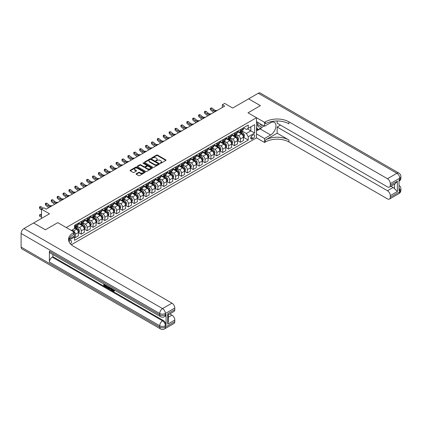 <?xml version="1.0" encoding="UTF-8"?>
<svg xmlns="http://www.w3.org/2000/svg" width="422" height="422" viewBox="0 0 422 422"><rect width="100%" height="100%" fill="white"/><g stroke="black" fill="none" stroke-linecap="round" stroke-linejoin="round"><path stroke-width="0.63" d="M160.265 163.267A0.459 0.264 0 0 0 160.914 163.267L165.83 160.429A0.654 0.38 0 0 0 166.02 160.16A0.654 0.38 0 0 0 165.83 159.891L157.501 155.085A0.654 0.38 0 0 0 156.573 155.085L151.656 157.923A0.459 0.264 0 0 0 152.305 158.297L152.943 157.928A2.094 1.208 0 0 1 155.903 157.928L156.599 158.329A2.094 1.208 0 0 1 157.211 159.184A2.094 1.208 0 0 1 156.599 160.038L155.961 160.407A0.459 0.264 0 0 0 156.609 160.782L157.242 160.413A2.094 1.208 0 0 1 160.207 160.413L160.898 160.814A2.094 1.208 0 0 1 161.515 161.668A2.094 1.208 0 0 1 160.898 162.523L160.265 162.892A0.459 0.264 0 0 0 160.265 163.267L160.265 162.892M70.405 243.874A2.131 1.234 120 0 0 71.492 242.022A2.131 1.234 120 0 0 71.102 240.551A2.131 1.234 120 0 0 70.036 240.656A2.131 1.234 120 0 0 69.013 241.711M136.259 173.732A0.654 0.38 0 0 0 136.069 174.001A0.654 0.38 0 0 0 136.259 174.265L138.595 175.615A0.654 0.38 0 0 0 139.518 175.615L144.983 172.461A0.654 0.38 0 0 0 145.173 172.197A0.654 0.38 0 0 0 144.983 171.928L136.649 167.117A0.654 0.38 0 0 0 135.726 167.117L130.266 170.272A0.654 0.38 0 0 0 130.076 170.541A0.654 0.38 0 0 0 130.266 170.804L133.088 172.434A0.654 0.38 0 0 0 134.011 172.434L136.348 171.084A0.654 0.38 0 0 0 136.543 170.82A0.654 0.38 0 0 0 136.348 170.551L134.95 169.744A1.751 1.013 0 0 1 134.439 169.027A1.751 1.013 0 0 1 135.52 168.093A1.751 1.013 0 0 1 137.424 168.315L142.91 171.48A1.751 1.013 0 0 1 143.422 172.197A1.751 1.013 0 0 1 142.341 173.131A1.751 1.013 0 0 1 140.436 172.909L139.518 172.382A0.654 0.38 0 0 0 138.595 172.382L136.259 173.732L136.259 174.265M277.148 120.982L277.148 123.177L387.47 186.872A3.998 2.31 -120 0 0 389.469 187.067L395.256 183.728L397.371 181.154L397.371 191.551L390.297 195.634L390.297 197.243L399.729 191.799L399.729 190.438L399.022 190.844L399.022 179.957L399.729 179.55L399.729 178.19L390.297 183.633A3.998 2.31 -120 0 0 387.47 178.733L396.902 173.289L258.29 93.262L248.627 98.843L260.411 105.648L248.6 98.853L232.691 108.043L224.678 103.416L222.32 104.777L224.678 106.138L46.23 209.164L43.872 207.803L41.514 209.164L41.514 218.417M21.1 247.081L159.711 327.103A3.998 2.31 120 0 0 160.539 328.938L21.928 248.911A3.998 2.31 -60 0 1 21.1 247.081L21.1 233.471A3.998 2.31 -60 0 1 23.927 228.571L33.591 222.99L45.381 229.795L57.777 222.637L45.402 229.779L33.618 222.974L49.527 213.79L41.514 209.164M69.018 239.147L74.283 236.109L74.283 232.163L57.777 222.637L66.265 227.537L256.497 117.706L256.497 137.846L264.515 142.478L265.364 141.987A16.669 9.622 180 0 1 288.938 141.987L387.47 198.873A3.998 2.31 -120 0 0 389.469 199.073A3.998 2.31 -120 0 0 390.297 197.243M265.364 121.842A16.669 9.622 180 0 1 288.938 121.842L288.938 123.804A16.669 9.622 180 0 0 265.364 123.804L265.364 121.842L264.515 122.333L248.015 112.806L260.411 105.648L248.015 112.806L256.497 117.706M152.986 167.307A0.654 0.38 0 0 0 153.914 167.307L159.374 164.153A0.654 0.38 0 0 0 159.563 163.884A0.654 0.38 0 0 0 159.374 163.62L151.044 158.809A0.654 0.38 0 0 0 150.116 158.809L144.656 161.964A0.654 0.38 0 0 0 144.466 162.227A0.654 0.38 0 0 0 144.656 162.496L152.986 167.307M143.243 163.361A0.459 0.264 0 0 1 143.707 163.43L143.707 162.887L152.178 167.771A0.654 0.38 0 0 1 152.368 168.04A0.654 0.38 0 0 1 152.178 168.309L146.719 171.459A0.654 0.38 0 0 1 145.79 171.459L137.461 166.653L139.798 165.313L139.798 164.77L137.461 166.115A0.654 0.38 0 0 0 137.271 166.384A0.654 0.38 0 0 0 137.461 166.653L137.461 166.115M139.798 165.313A0.654 0.38 0 0 1 140.726 165.313L140.726 164.77A0.654 0.38 0 0 0 139.798 164.77M140.726 164.77L144.102 166.716A0.654 0.38 0 0 0 145.026 166.716L146.576 165.825A0.654 0.38 0 0 0 146.772 165.556A0.654 0.38 0 0 0 146.576 165.287L143.063 163.256A0.459 0.264 0 0 1 143.707 162.887M253.247 134.934L252.208 135.536A2.068 1.192 120 0 0 250.858 137.356A2.068 1.192 120 0 0 251.174 139.012A2.068 1.192 120 0 0 252.208 138.912L253.247 138.31A2.068 1.192 120 0 0 254.598 136.491A2.068 1.192 120 0 0 254.281 134.834A2.068 1.192 120 0 0 253.247 134.934M71.313 244.765L256.497 137.846M243.51 127.792L246.364 129.438L248.247 128.346L248.247 125.054L74.515 225.359L74.515 228.65L71.355 230.475M248.247 128.346L254.614 124.675L254.614 133.057L248.247 136.733L246.364 133.468L241.674 130.757M243.51 137.292L248.247 140.025L248.247 136.733M248.247 140.025L74.515 240.329L74.515 237.037L68.638 240.429A16.669 9.622 0 0 1 73.433 234.611L73.433 232.654A16.669 9.622 0 0 0 68.549 239.459A16.669 9.622 0 0 0 73.433 246.263L171.965 303.149A3.998 2.31 60 0 1 174.798 308.049L165.366 313.493L165.366 314.854L166.073 314.448A3.998 2.31 60 0 1 165.245 316.278L164.538 316.685A3.998 2.31 -120 0 0 165.366 314.854A3.998 2.31 0 0 1 159.711 314.854L159.711 313.493L21.1 233.471M222.32 104.777L222.32 107.499M247.355 128.863L250.842 130.878L250.842 126.853L254.614 124.675M246.364 133.468L250.842 130.878L254.614 133.057M74.515 237.064L75.364 237.554L75.364 234.257A2.669 1.54 -120 0 0 73.481 230.992L71.972 230.122M75.364 237.554L78.429 235.782L78.429 232.49A2.669 1.54 -120 0 0 76.546 229.225L74.515 228.054M78.503 232.559L81.256 234.152L81.256 230.855A2.669 1.54 -120 0 0 79.373 227.59L76.667 226.028M81.256 234.152L84.321 232.38L84.321 229.088A2.669 1.54 -120 0 0 82.438 225.823L78.429 223.507M84.395 229.157L87.154 230.75L87.154 227.453A2.669 1.54 -120 0 0 85.265 224.188L82.559 222.626M87.154 230.75L90.218 228.977L90.218 225.686A2.669 1.54 -120 0 0 88.33 222.42L84.321 220.105M90.287 225.754L93.046 227.347L93.046 224.05A2.669 1.54 -120 0 0 91.157 220.785L88.451 219.224M93.046 227.347L96.11 225.575L96.11 222.283A2.669 1.54 -120 0 0 94.222 219.018L90.218 216.702M96.179 222.352L98.938 223.945L98.938 220.648A2.669 1.54 -120 0 0 97.049 217.383L94.343 215.821M98.938 223.945L102.003 222.172L102.003 218.881A2.669 1.54 -120 0 0 100.114 215.616L96.11 213.3M102.071 218.949L104.83 220.542L104.83 217.246A2.669 1.54 -120 0 0 102.947 213.98L100.236 212.419M104.83 220.542L107.895 218.77L107.895 215.478A2.669 1.54 -120 0 0 106.012 212.213L102.003 209.898M107.969 215.547L110.722 217.14L110.722 213.843A2.669 1.54 -120 0 0 108.839 210.578L106.133 209.017M110.722 217.14L113.787 215.368L113.787 212.076A2.669 1.54 -120 0 0 111.904 208.811L107.895 206.495M113.861 212.145L116.62 213.738L116.62 210.441A2.669 1.54 -120 0 0 114.731 207.176L112.025 205.614M116.62 213.738L119.684 211.965L119.684 208.674A2.669 1.54 -120 0 0 117.796 205.408L113.787 203.093M119.753 208.742L122.512 210.335L122.512 207.038A2.669 1.54 -120 0 0 120.623 203.773L117.917 202.212M122.512 210.335L125.577 208.563L125.577 205.271A2.669 1.54 -120 0 0 123.688 202.006L119.684 199.69M125.645 205.34L128.404 206.933L128.404 203.636A2.669 1.54 -120 0 0 126.516 200.371L123.81 198.809M128.404 206.933L131.469 205.161L131.469 201.869A2.669 1.54 -120 0 0 129.58 198.604L125.577 196.288M131.537 201.938L134.296 203.531L134.296 200.234A2.669 1.54 -120 0 0 132.413 196.968L129.702 195.407M134.296 203.531L137.361 201.758L137.361 198.467A2.669 1.54 -120 0 0 135.478 195.201L131.469 192.886M137.435 198.535L140.188 200.128L140.188 196.831A2.669 1.54 -120 0 0 138.305 193.566L135.599 192.005M140.188 200.128L143.253 198.356L143.253 195.064A2.669 1.54 -120 0 0 141.37 191.799L137.361 189.483M143.327 195.133L146.086 196.726L146.086 193.429A2.669 1.54 -120 0 0 144.197 190.164L141.491 188.602M146.086 196.726L149.151 194.953L149.151 191.662A2.669 1.54 -120 0 0 147.262 188.397L143.253 186.081M149.219 191.73L151.978 193.323L151.978 190.027A2.669 1.54 -120 0 0 150.09 186.761L147.383 185.2M151.978 193.323L155.043 191.551L155.043 188.259A2.669 1.54 -120 0 0 153.154 184.994L149.151 182.679M155.111 188.328L157.87 189.921L157.87 186.624A2.669 1.54 -120 0 0 155.982 183.359L153.276 181.798M157.87 189.921L160.935 188.149L160.935 184.857A2.669 1.54 -120 0 0 159.047 181.592L155.043 179.276M161.004 184.926L163.762 186.519L163.762 183.222A2.669 1.54 -120 0 0 161.879 179.957L159.168 178.395M163.762 186.519L166.827 184.746L166.827 181.455A2.669 1.54 -120 0 0 164.944 178.19L160.935 175.874M166.901 181.523L169.655 183.116L169.655 179.819A2.669 1.54 -120 0 0 167.771 176.554L165.065 174.993M169.655 183.116L172.719 181.344L172.719 178.052A2.669 1.54 -120 0 0 170.836 174.787L166.827 172.471M172.793 178.121L175.552 179.714L175.552 176.417A2.669 1.54 -120 0 0 173.664 173.152L170.957 171.59M175.552 179.714L178.617 177.942L178.617 174.65A2.669 1.54 -120 0 0 176.728 171.385L172.719 169.069M178.685 174.719L181.444 176.312L181.444 173.015A2.669 1.54 -120 0 0 179.556 169.749L176.85 168.188M181.444 176.312L184.509 174.539L184.509 171.248A2.669 1.54 -120 0 0 182.62 167.982L178.617 165.667M184.578 171.316L187.336 172.904L187.336 169.612A2.669 1.54 -120 0 0 185.448 166.347L182.742 164.786M187.336 172.904L190.401 171.137L190.401 167.845A2.669 1.54 -120 0 0 188.513 164.575L184.509 162.264M190.47 167.914L193.229 169.502L193.229 166.21A2.669 1.54 -120 0 0 191.345 162.945L188.634 161.383M193.229 169.502L196.293 167.734L196.293 164.443A2.669 1.54 -120 0 0 194.41 161.172L190.401 158.862M196.367 164.511L199.121 166.099L199.121 162.808A2.669 1.54 -120 0 0 197.238 159.542L194.531 157.981M199.121 166.099L202.185 164.332L202.185 161.04A2.669 1.54 -120 0 0 200.302 157.77L196.293 155.46M202.259 161.109L205.018 162.697L205.018 159.405A2.669 1.54 -120 0 0 203.13 156.14L200.424 154.579M205.018 162.697L208.083 160.93L208.083 157.638A2.669 1.54 -120 0 0 206.194 154.368L202.185 152.057M208.151 157.707L210.91 159.294L210.91 156.003A2.669 1.54 -120 0 0 209.022 152.738L206.316 151.176M210.91 159.294L213.975 157.527L213.975 154.236A2.669 1.54 -120 0 0 212.087 150.965L208.083 148.655M214.044 154.304L216.802 155.892L216.802 152.6A2.669 1.54 -120 0 0 214.914 149.335L212.208 147.769M216.802 155.892L219.867 154.125L219.867 150.833A2.669 1.54 -120 0 0 217.979 147.563L213.975 145.252M219.936 150.902L222.695 152.49L222.695 149.198A2.669 1.54 -120 0 0 220.811 145.933L218.1 144.366M222.695 152.49L225.759 150.723L225.759 147.431A2.669 1.54 -120 0 0 223.876 144.16L219.867 141.85M225.833 147.5L228.587 149.087L228.587 145.796A2.669 1.54 -120 0 0 226.704 142.53L223.998 140.964M228.587 149.087L231.652 147.32L231.652 144.029A2.669 1.54 -120 0 0 229.768 140.758L225.759 138.448M231.725 144.097L234.484 145.685L234.484 142.393A2.669 1.54 -120 0 0 232.596 139.128L229.89 137.561M234.484 145.685L237.549 143.918L237.549 140.626A2.669 1.54 -120 0 0 235.661 137.356L231.652 135.045M237.618 140.695L240.376 142.283L240.376 138.991A2.669 1.54 -120 0 0 238.488 135.726L235.782 134.159M240.376 142.283L243.441 140.515L243.441 137.224A2.669 1.54 -120 0 0 241.553 133.953L237.549 131.643M237.618 131.195L238.488 131.696A2.669 1.54 -120 0 0 239.823 131.828A2.669 1.54 -120 0 0 240.376 130.609L240.376 129.601M231.725 134.597L232.596 135.098A2.669 1.54 -120 0 0 233.93 135.23A2.669 1.54 -120 0 0 234.484 134.011L234.484 133.004M225.833 137.999L226.704 138.5A2.669 1.54 -120 0 0 228.038 138.632A2.669 1.54 -120 0 0 228.587 137.414L228.587 136.406M219.936 141.402L220.811 141.903A2.669 1.54 -120 0 0 222.141 142.035A2.669 1.54 -120 0 0 222.695 140.816L222.695 139.809M214.044 144.804L214.914 145.305A2.669 1.54 -120 0 0 216.249 145.437A2.669 1.54 -120 0 0 216.802 144.218L216.802 143.211M208.151 148.206L209.022 148.708A2.669 1.54 -120 0 0 210.356 148.839A2.669 1.54 -120 0 0 210.91 147.621L210.91 146.613M202.259 151.609L203.13 152.11A2.669 1.54 -120 0 0 204.464 152.242A2.669 1.54 -120 0 0 205.018 151.023L205.018 150.016M196.367 155.011L197.238 155.512A2.669 1.54 -120 0 0 198.572 155.644A2.669 1.54 -120 0 0 199.121 154.426L199.121 153.418M190.47 158.414L191.345 158.915A2.669 1.54 -120 0 0 192.675 159.047A2.669 1.54 -120 0 0 193.229 157.828L193.229 156.82M184.578 161.816L185.448 162.317A2.669 1.54 -120 0 0 186.782 162.449A2.669 1.54 -120 0 0 187.336 161.23L187.336 160.223M178.685 165.218L179.556 165.719A2.669 1.54 -120 0 0 180.89 165.851A2.669 1.54 -120 0 0 181.444 164.633L181.444 163.625M172.793 168.621L173.664 169.122A2.669 1.54 -120 0 0 174.998 169.254A2.669 1.54 -120 0 0 175.552 168.035L175.552 167.028M166.901 172.023L167.771 172.524A2.669 1.54 -120 0 0 169.106 172.656A2.669 1.54 -120 0 0 169.655 171.438L169.655 170.43M161.004 175.425L161.879 175.927A2.669 1.54 -120 0 0 163.208 176.058A2.669 1.54 -120 0 0 163.762 174.84L163.762 173.832M155.111 178.828L155.982 179.329A2.669 1.54 -120 0 0 157.316 179.461A2.669 1.54 -120 0 0 157.87 178.242L157.87 177.235M149.219 182.23L150.09 182.731A2.669 1.54 -120 0 0 151.424 182.863A2.669 1.54 -120 0 0 151.978 181.645L151.978 180.637M143.327 185.633L144.197 186.134A2.669 1.54 -120 0 0 145.532 186.266A2.669 1.54 -120 0 0 146.086 185.047L146.086 184.039M137.435 189.035L138.305 189.536A2.669 1.54 -120 0 0 139.64 189.668A2.669 1.54 -120 0 0 140.188 188.449L140.188 187.442M131.537 192.437L132.413 192.938A2.669 1.54 -120 0 0 133.742 193.07A2.669 1.54 -120 0 0 134.296 191.852L134.296 190.844M125.645 195.84L126.516 196.341A2.669 1.54 -120 0 0 127.85 196.473A2.669 1.54 -120 0 0 128.404 195.254L128.404 194.247M119.753 199.242L120.623 199.743A2.669 1.54 -120 0 0 121.958 199.875A2.669 1.54 -120 0 0 122.512 198.656L122.512 197.649M113.861 202.644L114.731 203.146A2.669 1.54 -120 0 0 116.066 203.277A2.669 1.54 -120 0 0 116.62 202.059L116.62 201.051M107.969 206.047L108.839 206.548A2.669 1.54 -120 0 0 110.174 206.68A2.669 1.54 -120 0 0 110.722 205.461L110.722 204.454M102.071 209.449L102.947 209.95A2.669 1.54 -120 0 0 104.276 210.082A2.669 1.54 -120 0 0 104.83 208.864L104.83 207.856M96.179 212.852L97.049 213.353A2.669 1.54 -120 0 0 98.384 213.485A2.669 1.54 -120 0 0 98.938 212.266L98.938 211.258M90.287 216.254L91.157 216.755A2.669 1.54 -120 0 0 92.492 216.887A2.669 1.54 -120 0 0 93.046 215.668L93.046 214.661M84.395 219.656L85.265 220.157A2.669 1.54 -120 0 0 86.6 220.289A2.669 1.54 -120 0 0 87.154 219.071L87.154 218.063M78.503 223.059L79.373 223.56A2.669 1.54 -120 0 0 80.707 223.692A2.669 1.54 -120 0 0 81.256 222.473L81.256 221.466M239.823 131.828L242.887 130.06A2.669 1.54 -120 0 0 243.441 128.837L243.441 127.829M233.93 135.23L236.995 133.463A2.669 1.54 -120 0 0 237.549 132.239L237.549 131.231M228.038 138.632L231.103 136.865A2.669 1.54 -120 0 0 231.652 135.641L231.652 134.634M222.141 142.035L225.206 140.268A2.669 1.54 -120 0 0 225.759 139.044L225.759 138.036M216.249 145.437L219.313 143.67A2.669 1.54 -120 0 0 219.867 142.446L219.867 141.439M210.356 148.839L213.421 147.072A2.669 1.54 -120 0 0 213.975 145.848L213.975 144.841M204.464 152.242L207.529 150.475A2.669 1.54 -120 0 0 208.083 149.251L208.083 148.243M198.572 155.644L201.637 153.877A2.669 1.54 -120 0 0 202.185 152.653L202.185 151.646M192.675 159.047L195.739 157.279A2.669 1.54 -120 0 0 196.293 156.056L196.293 155.048M186.782 162.449L189.847 160.682A2.669 1.54 -120 0 0 190.401 159.458L190.401 158.45M180.89 165.851L183.955 164.084A2.669 1.54 -120 0 0 184.509 162.86L184.509 161.853M174.998 169.254L178.063 167.487A2.669 1.54 -120 0 0 178.617 166.263L178.617 165.255M169.106 172.656L172.171 170.889A2.669 1.54 -120 0 0 172.719 169.665L172.719 168.658M163.208 176.058L166.273 174.291A2.669 1.54 -120 0 0 166.827 173.067L166.827 172.06M157.316 179.461L160.381 177.694A2.669 1.54 -120 0 0 160.935 176.47L160.935 175.462M151.424 182.863L154.489 181.096A2.669 1.54 -120 0 0 155.043 179.872L155.043 178.87M145.532 186.266L148.597 184.498A2.669 1.54 -120 0 0 149.151 183.275L149.151 182.272M139.64 189.668L142.705 187.901A2.669 1.54 -120 0 0 143.253 186.677L143.253 185.675M133.742 193.07L136.807 191.303A2.669 1.54 -120 0 0 137.361 190.079L137.361 189.077M127.85 196.473L130.915 194.706A2.669 1.54 -120 0 0 131.469 193.482L131.469 192.479M121.958 199.875L125.023 198.108A2.669 1.54 -120 0 0 125.577 196.884L125.577 195.882M116.066 203.277L119.131 201.51A2.669 1.54 -120 0 0 119.684 200.286L119.684 199.284M110.174 206.68L113.238 204.913A2.669 1.54 -120 0 0 113.787 203.694L113.787 202.687M104.276 210.082L107.341 208.315A2.669 1.54 -120 0 0 107.895 207.096L107.895 206.089M98.384 213.485L101.449 211.717A2.669 1.54 -120 0 0 102.003 210.499L102.003 209.491M92.492 216.887L95.557 215.12A2.669 1.54 -120 0 0 96.11 213.901L96.11 212.894M86.6 220.289L89.664 218.522A2.669 1.54 -120 0 0 90.218 217.304L90.218 216.296M80.707 223.692L83.772 221.925A2.669 1.54 -120 0 0 84.321 220.706L84.321 219.698M74.515 227.205A2.669 1.54 -120 0 0 74.81 227.094L77.875 225.327A2.669 1.54 -120 0 0 78.429 224.108L78.429 223.101M74.81 227.094A2.669 1.54 -120 0 0 75.364 225.875L75.364 224.868M74.056 236.241L74.515 237.037M160.45 163.33L160.898 163.066A2.094 1.208 0 0 0 161.515 162.212L161.515 161.668M157.211 159.184L157.211 159.727A2.094 1.208 0 0 1 156.599 160.582L156.145 160.845M165.83 159.891L165.83 160.429L157.501 155.628A0.654 0.38 0 0 0 156.573 155.628L151.841 158.361M159.363 164.158L151.044 159.352A0.654 0.38 0 0 0 150.116 159.352L144.667 162.502L144.656 161.964M158.218 164.074A0.459 0.264 0 0 0 158.218 163.699L150.907 159.479A0.459 0.264 0 0 0 150.258 159.479L149.588 159.864A2.094 1.208 0 0 0 148.971 160.719A2.094 1.208 0 0 0 149.588 161.573L154.584 164.459A2.094 1.208 0 0 0 157.543 164.459L158.218 164.074L158.218 164.617A0.459 0.264 0 0 0 158.35 164.432L158.35 163.884M148.971 160.719L148.971 161.262A2.094 1.208 0 0 0 149.588 162.122L149.588 161.573M158.218 164.617L157.543 165.007A2.094 1.208 0 0 1 154.584 165.007L149.588 162.122M140.726 165.313L144.102 167.265A0.654 0.38 0 0 0 145.026 167.265L146.576 166.368A0.654 0.38 0 0 0 146.772 166.099L146.772 165.556M143.707 163.43L152.168 168.315M147.605 168.742A1.751 1.013 0 0 0 149.515 168.964A1.751 1.013 0 0 0 150.596 168.03A1.751 1.013 0 0 0 150.084 167.312L148.154 166.199A0.654 0.38 0 0 0 147.225 166.199L145.674 167.091A0.654 0.38 0 0 0 145.484 167.36A0.654 0.38 0 0 0 145.674 167.629L147.605 168.742L147.605 169.285A1.751 1.013 0 0 0 149.515 169.507A1.751 1.013 0 0 0 150.596 168.573L150.596 168.03M145.484 167.36L145.484 167.903A0.654 0.38 0 0 0 145.674 168.172L145.674 167.629M147.605 169.285L145.674 168.172M143.422 172.197L143.422 172.74A1.751 1.013 0 0 1 142.341 173.674A1.751 1.013 0 0 1 140.436 173.453L139.518 172.925A0.654 0.38 0 0 0 138.595 172.925L136.269 174.27M134.439 169.027L134.439 169.575A1.751 1.013 0 0 0 134.95 170.288L134.95 169.744M136.343 171.089L134.95 170.288M144.983 171.928L144.983 172.461L136.649 167.666A0.654 0.38 0 0 0 135.726 167.666L130.271 170.81L130.266 170.272M243.441 137.329L244.006 137.002L244.475 135.641A1.767 1.018 -120 0 0 243.911 134.138L241.985 131.569A5.101 2.943 -120 0 0 241.431 130.899M239.517 132.777A5.101 2.943 -120 0 0 238.472 131.685M242.956 136.048L243.52 135.72A1.767 1.018 -120 0 0 243.019 134.655L241.089 132.086A5.101 2.943 -120 0 0 240.535 131.416M240.06 131.69A4.236 2.442 60 0 1 240.756 132.482L242.386 134.66M239.97 131.743A5.101 2.943 60 0 1 240.524 132.413L241.806 134.122M216.059 111.113L214.571 111.155A3.334 1.925 60 0 1 212.957 110.464L210.71 108.575L210.446 109.752L212.693 111.64A5.001 2.885 -120 0 0 213.854 112.384M217.235 110.432L215.753 110.474A3.334 1.925 60 0 1 214.133 109.783L211.886 107.895L210.71 108.575L210.383 108.222L211.886 107.895M210.446 109.752L210.383 108.222M237.549 140.732L238.113 140.405L238.583 139.044A1.767 1.018 -120 0 0 238.019 137.54L236.093 134.971A5.101 2.943 -120 0 0 235.539 134.301M233.619 136.179A5.101 2.943 -120 0 0 232.575 135.087M237.064 139.45L237.628 139.123A1.767 1.018 -120 0 0 237.122 138.057L235.196 135.488A5.101 2.943 -120 0 0 234.643 134.818M234.168 135.093A4.236 2.442 60 0 1 234.859 135.884L236.494 138.063M234.073 135.145A5.101 2.943 60 0 1 234.632 135.815L235.914 137.525M231.652 144.134L232.221 143.807L232.691 142.446A1.767 1.018 -120 0 0 232.126 140.943L230.201 138.374A5.101 2.943 -120 0 0 229.642 137.704M227.727 139.582A5.101 2.943 -120 0 0 226.683 138.49M231.172 142.852L231.736 142.525A1.767 1.018 -120 0 0 231.23 141.46L229.304 138.891A5.101 2.943 -120 0 0 228.75 138.221M228.276 138.495A4.236 2.442 60 0 1 228.967 139.286L230.597 141.465M228.181 138.548A5.101 2.943 60 0 1 228.74 139.218L230.022 140.927M225.759 147.536L226.324 147.209L226.799 145.848A1.767 1.018 -120 0 0 226.234 144.345L224.309 141.776A5.101 2.943 -120 0 0 223.75 141.106M221.835 142.984A5.101 2.943 -120 0 0 220.79 141.892M225.279 146.255L225.844 145.928A1.767 1.018 -120 0 0 225.337 144.862L223.412 142.293A5.101 2.943 -120 0 0 222.853 141.623M222.378 141.897A4.236 2.442 60 0 1 223.074 142.689L224.704 144.867M222.288 141.95A5.101 2.943 60 0 1 222.848 142.62L224.124 144.329M210.167 114.515L208.679 114.557A3.334 1.925 60 0 1 207.06 113.866L204.812 111.978L204.554 113.154L206.801 115.042A5.001 2.885 -120 0 0 207.956 115.786M211.343 113.835L209.855 113.877A3.334 1.925 60 0 1 208.241 113.186L205.994 111.297L204.812 111.978L204.491 111.624L204.965 111.35L205.994 111.297M204.554 113.154L204.491 111.624M204.274 117.917L202.787 117.96A3.334 1.925 60 0 1 201.167 117.269L198.92 115.38L198.662 116.556L200.909 118.445A5.001 2.885 -120 0 0 202.064 119.189M205.451 117.237L203.963 117.279A3.334 1.925 60 0 1 202.349 116.588L200.102 114.7L198.92 115.38L198.598 115.027L199.068 114.752L200.102 114.7M198.662 116.556L198.598 115.027M198.377 121.32L196.895 121.362A3.334 1.925 60 0 1 195.275 120.671L193.028 118.782L192.764 119.959L195.011 121.847A5.001 2.885 -120 0 0 196.172 122.591M199.559 120.639L198.071 120.681A3.334 1.925 60 0 1 196.452 119.99L194.204 118.102L193.028 118.782L192.706 118.429L193.176 118.155L194.204 118.102M192.764 119.959L192.706 118.429M219.867 150.939L220.432 150.612L220.906 149.251A1.767 1.018 -120 0 0 220.342 147.747L218.411 145.179A5.101 2.943 -120 0 0 217.857 144.509M215.943 146.387A5.101 2.943 -120 0 0 214.898 145.295M219.382 149.657L219.952 149.33A1.767 1.018 -120 0 0 219.445 148.264L217.52 145.695A5.101 2.943 -120 0 0 216.961 145.026M216.486 145.3A4.236 2.442 60 0 1 217.182 146.091L218.812 148.27M216.396 145.353A5.101 2.943 60 0 1 216.95 146.023L218.232 147.732M192.485 124.722L190.997 124.764A3.334 1.925 60 0 1 189.383 124.073L187.136 122.185L186.872 123.361L189.119 125.25A5.001 2.885 -120 0 0 190.28 125.993M193.666 124.042L192.179 124.084A3.334 1.925 60 0 1 190.559 123.393L188.312 121.504L187.136 122.185L186.814 121.831L187.284 121.557L188.312 121.504M186.872 123.361L186.814 121.831M258.016 122.528A4.336 2.5 120 0 0 258.311 126.748A4.336 2.5 120 0 0 262.088 125.218A4.336 2.5 120 0 0 262.268 124.981M256.497 123.308L257.024 121.958M263.481 125.682L263.101 126.663L258.011 129.601L256.497 127.455M256.497 128.726L258.011 129.601M258.158 122.612A2.965 1.714 120 0 0 258.512 125.287A2.965 1.714 120 0 0 261.007 124.258M256.497 133.901L264.515 138.527L270.644 134.993A7.501 4.331 120 0 0 275.545 128.378A7.501 4.331 120 0 0 274.395 122.369A7.501 4.331 120 0 0 270.644 122.739L264.515 126.278L264.515 122.333M264.515 138.527L264.515 142.478M277.148 133.22L265.364 140.025A16.669 9.622 180 0 1 288.938 140.025L277.148 133.22L277.148 127.043L280.498 125.107M390.297 195.634A3.998 2.31 -120 0 0 387.47 190.733L393.13 187.468A3.998 2.31 60 0 1 394.544 188.724L394.544 184.14M277.148 127.043L387.47 190.733M258.29 93.262A3.998 2.31 -60 0 1 260.29 93.062L398.901 173.089A3.998 2.31 120 0 0 396.902 173.289A3.998 2.31 60 0 1 399.729 178.19A3.998 2.31 180 0 0 400.9 176.554A3.998 3.998 0 0 0 398.901 173.089M256.497 121.652L264.515 126.278M389.469 187.067A3.998 2.31 -120 0 0 390.297 185.237L397.371 181.154M390.297 183.633L390.297 185.237M288.938 121.842L387.47 178.733M390.951 186.213L393.13 187.468M397.371 191.551L394.544 188.724M262.162 127.201A7.501 4.331 -60 0 1 260.084 128.895L256.497 130.962M256.497 130.092L257.678 129.412M112.452 288.906L113.66 290.853M112.115 288.732L112.954 290.953L114.125 290.378L114.52 290.716L113.813 291.46L112.99 291.354L111.709 288.495M109.81 288.469L109.251 289.154L108.823 288.906L109.541 287.245M111.334 288.279L111.899 290.246L111.519 290.463L110.775 289.028L109.572 288.332L109.251 289.154M104.55 284.929L104.55 285.625L106.217 286.591L106.217 286.965L105.838 287.182L103.77 285.989L103.77 283.916M106.033 285.219L105.658 285.573L104.171 284.713L104.171 285.842L104.55 285.625M49.39 251.164L159.711 314.854A3.998 2.31 120 0 0 160.539 316.685L50.218 252.994A3.998 2.31 -60 0 1 49.39 251.164L49.39 262.051A3.998 2.31 -60 0 1 52.217 257.151L52.924 256.745L163.245 320.435A3.998 2.31 60 0 1 166.073 325.336L166.073 314.448M52.924 256.745L52.924 254.556M109.082 286.981L108.312 288.268L106.381 287.498L106.381 285.42M74.283 232.163L73.433 232.654M167.724 313.741L168.309 314.627L168.309 321.617L167.724 324.138L167.724 313.741L174.798 309.658L174.798 308.049M174.798 309.658A3.998 2.31 60 0 1 173.969 311.489L168.309 314.754M169.792 313.899L171.965 315.155A3.998 2.31 60 0 1 174.798 320.055L167.724 324.138M166.073 325.336L165.366 325.742L165.366 327.103L174.798 321.659L174.798 320.055M174.798 321.659A3.998 2.31 60 0 1 173.969 323.489L164.538 328.938A3.998 2.31 -120 0 0 165.366 327.103A3.998 2.31 0 0 1 159.711 327.103L159.711 325.742L49.39 262.051M104.171 285.842L105.838 286.807L106.217 286.591M105.838 286.807L105.838 287.182M104.171 284.143L105.827 285.098M105.658 285.193L105.658 285.573M108.676 286.744L108.312 288.268M106.782 285.652L106.782 287.35L108.032 287.841L108.275 286.517M108.702 287.187L109.071 286.976M107.162 285.868L107.162 287.134L108.412 287.625M106.782 287.35L107.162 287.134M107.367 287.688L107.742 287.472M110.807 287.973L111.519 290.463M109.915 287.461L109.688 288.026L110.654 288.585L110.432 287.762M110.153 287.598L110.517 288.068M109.688 288.026L110.068 287.809M112.954 290.953L113.328 290.737M113.502 291.022L113.745 290.594L114.146 290.932L114.52 290.716M112.078 289.128L112.437 288.917M114.146 290.932L113.813 291.46M213.975 154.341L214.54 154.014L215.009 152.653A1.767 1.018 -120 0 0 214.445 151.15L212.519 148.581A5.101 2.943 -120 0 0 211.965 147.911M210.05 149.789A5.101 2.943 -120 0 0 209.006 148.697M213.49 153.059L214.054 152.732A1.767 1.018 -120 0 0 213.553 151.667L211.622 149.098A5.101 2.943 -120 0 0 211.069 148.428M210.594 148.702A4.236 2.442 60 0 1 211.29 149.493L212.92 151.672M210.504 148.755A5.101 2.943 60 0 1 211.058 149.425L212.34 151.134M208.083 157.744L208.647 157.417L209.117 156.056A1.767 1.018 -120 0 0 208.552 154.552L206.627 151.983A5.101 2.943 -120 0 0 206.073 151.313M204.153 153.191A5.101 2.943 -120 0 0 203.109 152.099M207.598 156.462L208.162 156.135A1.767 1.018 -120 0 0 207.656 155.069L205.73 152.5A5.101 2.943 -120 0 0 205.176 151.83M204.702 152.105A4.236 2.442 60 0 1 205.393 152.896L207.028 155.074M204.607 152.157A5.101 2.943 60 0 1 205.166 152.827L206.448 154.536M202.185 161.146L202.755 160.819L203.225 159.458A1.767 1.018 -120 0 0 202.66 157.955L200.735 155.386A5.101 2.943 -120 0 0 200.176 154.716M198.261 156.594A5.101 2.943 -120 0 0 197.216 155.502M201.705 159.864L202.27 159.537A1.767 1.018 -120 0 0 201.763 158.472L199.838 155.903A5.101 2.943 -120 0 0 199.284 155.233M198.809 155.507A4.236 2.442 60 0 1 199.5 156.298L201.13 158.477M198.715 155.56A5.101 2.943 60 0 1 199.274 156.23L200.555 157.939M196.293 164.548L196.858 164.221L197.332 162.86A1.767 1.018 -120 0 0 196.768 161.357L194.843 158.788A5.101 2.943 -120 0 0 194.284 158.118M192.369 159.996A5.101 2.943 -120 0 0 191.324 158.904M195.813 163.267L196.378 162.939A1.767 1.018 -120 0 0 195.871 161.874L193.946 159.305A5.101 2.943 -120 0 0 193.387 158.635M192.912 158.909A4.236 2.442 60 0 1 193.608 159.701L195.238 161.879M192.822 158.962A5.101 2.943 60 0 1 193.381 159.632L194.658 161.341M190.401 167.951L190.966 167.624L191.44 166.263A1.767 1.018 -120 0 0 190.876 164.759L188.945 162.19A5.101 2.943 -120 0 0 188.391 161.52M186.477 163.398A5.101 2.943 -120 0 0 185.432 162.306M189.916 166.669L190.486 166.342A1.767 1.018 -120 0 0 189.979 165.276L188.054 162.707A5.101 2.943 -120 0 0 187.495 162.037M187.02 162.312A4.236 2.442 60 0 1 187.716 163.103L189.346 165.282M186.93 162.364A5.101 2.943 60 0 1 187.484 163.034L188.766 164.744M186.593 128.124L185.105 128.167A3.334 1.925 60 0 1 183.491 127.476L181.244 125.587L180.98 126.764L183.227 128.652A5.001 2.885 -120 0 0 184.388 129.396M187.769 127.444L186.287 127.486A3.334 1.925 60 0 1 184.667 126.795L182.42 124.907L181.244 125.587L180.917 125.234L182.42 124.907M180.98 126.764L180.917 125.234M180.7 131.527L179.213 131.569A3.334 1.925 60 0 1 177.593 130.878L175.346 128.99L175.088 130.166L177.335 132.054A5.001 2.885 -120 0 0 178.49 132.798M181.877 130.846L180.389 130.889A3.334 1.925 60 0 1 178.775 130.198L176.528 128.309L175.346 128.99L175.024 128.636L175.499 128.362L176.528 128.309M175.088 130.166L175.024 128.636M174.808 134.929L173.321 134.971A3.334 1.925 60 0 1 171.701 134.28L169.454 132.392L169.196 133.568L171.443 135.457A5.001 2.885 -120 0 0 172.598 136.206M175.985 134.249L174.497 134.291A3.334 1.925 60 0 1 172.883 133.6L170.636 131.711L169.454 132.392L169.132 132.039L169.602 131.764L170.636 131.711M169.196 133.568L169.132 132.039M168.911 138.332L167.428 138.374A3.334 1.925 60 0 1 165.809 137.683L163.562 135.794L163.298 136.971L165.545 138.859A5.001 2.885 -120 0 0 166.706 139.608M170.092 137.651L168.605 137.693A3.334 1.925 60 0 1 166.985 137.002L164.738 135.114L163.562 135.794L163.24 135.441L163.71 135.167L164.738 135.114M163.298 136.971L163.24 135.441M163.019 141.734L161.531 141.776A3.334 1.925 60 0 1 159.917 141.085L157.67 139.197L157.406 140.373L159.653 142.261A5.001 2.885 -120 0 0 160.814 143.011M164.2 141.053L162.713 141.096A3.334 1.925 60 0 1 161.093 140.405L158.846 138.516L157.67 139.197L157.348 138.843L157.817 138.569L158.846 138.516M157.406 140.373L157.348 138.843M184.509 171.353L185.073 171.026L185.543 169.665A1.767 1.018 -120 0 0 184.978 168.162L183.053 165.593A5.101 2.943 -120 0 0 182.499 164.923M180.584 166.801A5.101 2.943 -120 0 0 179.54 165.709M184.024 170.071L184.588 169.744A1.767 1.018 -120 0 0 184.087 168.679L182.156 166.11A5.101 2.943 -120 0 0 181.602 165.44M181.128 165.714A4.236 2.442 60 0 1 181.824 166.505L183.454 168.684M181.038 165.767A5.101 2.943 60 0 1 181.592 166.437L182.874 168.146M157.126 145.136L155.639 145.179A3.334 1.925 60 0 1 154.025 144.488L151.778 142.599L151.514 143.775L153.761 145.664A5.001 2.885 -120 0 0 154.921 146.413M158.303 144.456L156.82 144.498A3.334 1.925 60 0 1 155.201 143.807L152.954 141.919L151.778 142.599L151.451 142.246L152.954 141.919M151.514 143.775L151.451 142.246M178.617 174.755L179.181 174.428L179.651 173.067A1.767 1.018 -120 0 0 179.086 171.564L177.161 168.995A5.101 2.943 -120 0 0 176.607 168.325M174.687 170.203A5.101 2.943 -120 0 0 173.642 169.111M178.131 173.474L178.696 173.147A1.767 1.018 -120 0 0 178.19 172.081L176.264 169.512A5.101 2.943 -120 0 0 175.71 168.842M175.235 169.117A4.236 2.442 60 0 1 175.927 169.908L177.562 172.086M175.141 169.169A5.101 2.943 60 0 1 175.7 169.839L176.982 171.548M151.234 148.539L149.747 148.581A3.334 1.925 60 0 1 148.127 147.89L145.88 146.001L145.622 147.178L147.869 149.066A5.001 2.885 -120 0 0 149.024 149.815M152.411 147.858L150.923 147.9A3.334 1.925 60 0 1 149.309 147.209L147.062 145.321L145.88 146.001L145.558 145.648L146.033 145.374L147.062 145.321M145.622 147.178L145.558 145.648M172.719 178.158L173.289 177.831L173.758 176.47A1.767 1.018 -120 0 0 173.194 174.966L171.269 172.398A5.101 2.943 -120 0 0 170.71 171.728M168.795 173.606A5.101 2.943 -120 0 0 167.75 172.514M172.239 176.876L172.804 176.549A1.767 1.018 -120 0 0 172.297 175.483L170.372 172.915A5.101 2.943 -120 0 0 169.818 172.245M169.343 172.519A4.236 2.442 60 0 1 170.034 173.31L171.664 175.489M169.248 172.572A5.101 2.943 60 0 1 169.808 173.242L171.089 174.951M145.342 151.941L143.855 151.983A3.334 1.925 60 0 1 142.235 151.292L139.988 149.404L139.729 150.58L141.977 152.469A5.001 2.885 -120 0 0 143.132 153.218M146.518 151.261L145.031 151.303A3.334 1.925 60 0 1 143.417 150.612L141.17 148.723L139.988 149.404L139.666 149.05L140.136 148.776L141.17 148.723M139.729 150.58L139.666 149.05M166.827 181.56L167.392 181.233L167.866 179.872A1.767 1.018 -120 0 0 167.302 178.369L165.377 175.8A5.101 2.943 -120 0 0 164.817 175.13M162.903 177.008A5.101 2.943 -120 0 0 161.858 175.916M166.347 180.278L166.912 179.951A1.767 1.018 -120 0 0 166.405 178.886L164.48 176.317A5.101 2.943 -120 0 0 163.921 175.647M163.446 175.921A4.236 2.442 60 0 1 164.142 176.712L165.772 178.891M163.356 175.974A5.101 2.943 60 0 1 163.915 176.644L165.192 178.353M139.445 155.343L137.962 155.386A3.334 1.925 60 0 1 136.343 154.695L134.096 152.806L133.832 153.983L136.079 155.871A5.001 2.885 -120 0 0 137.24 156.62M140.626 154.663L139.139 154.705A3.334 1.925 60 0 1 137.519 154.014L135.272 152.126L134.096 152.806L133.774 152.453L134.243 152.178L135.272 152.126M133.832 153.983L133.774 152.453M160.935 184.963L161.499 184.636L161.974 183.275A1.767 1.018 -120 0 0 161.41 181.771L159.479 179.202A5.101 2.943 -120 0 0 158.925 178.532M157.01 180.41A5.101 2.943 -120 0 0 155.966 179.318M160.45 183.681L161.019 183.354A1.767 1.018 -120 0 0 160.513 182.288L158.588 179.719A5.101 2.943 -120 0 0 158.028 179.049M157.554 179.324A4.236 2.442 60 0 1 158.25 180.115L159.88 182.293M157.464 179.376A5.101 2.943 60 0 1 158.018 180.046L159.3 181.755M133.552 158.746L132.065 158.788A3.334 1.925 60 0 1 130.451 158.097L128.204 156.209L127.94 157.385L130.187 159.273A5.001 2.885 -120 0 0 131.347 160.022M134.734 158.065L133.246 158.108A3.334 1.925 60 0 1 131.627 157.417L129.38 155.528L128.204 156.209L127.882 155.855L128.351 155.581L129.38 155.528M127.94 157.385L127.882 155.855M155.043 188.365L155.607 188.038L156.077 186.677A1.767 1.018 -120 0 0 155.512 185.174L153.587 182.605A5.101 2.943 -120 0 0 153.033 181.935M151.118 183.813A5.101 2.943 -120 0 0 150.074 182.721M154.558 187.083L155.122 186.756A1.767 1.018 -120 0 0 154.621 185.691L152.69 183.122A5.101 2.943 -120 0 0 152.136 182.452M151.662 182.726A4.236 2.442 60 0 1 152.358 183.517L153.988 185.696M151.572 182.779A5.101 2.943 60 0 1 152.126 183.449L153.408 185.158M127.66 162.148L126.173 162.19A3.334 1.925 60 0 1 124.559 161.499L122.311 159.611L122.048 160.787L124.295 162.676A5.001 2.885 -120 0 0 125.455 163.425M128.837 161.468L127.354 161.51A3.334 1.925 60 0 1 125.735 160.819L123.488 158.93L122.311 159.611L121.984 159.258L123.488 158.93M122.048 160.787L121.984 159.258M149.151 191.767L149.715 191.446L150.185 190.079A1.767 1.018 -120 0 0 149.62 188.576L147.695 186.007A5.101 2.943 -120 0 0 147.141 185.337M145.221 187.215A5.101 2.943 -120 0 0 144.176 186.123M148.665 190.486L149.23 190.158A1.767 1.018 -120 0 0 148.723 189.093L146.798 186.524A5.101 2.943 -120 0 0 146.244 185.854M145.769 186.128A4.236 2.442 60 0 1 146.46 186.92L148.096 189.098M145.674 186.181A5.101 2.943 60 0 1 146.234 186.851L147.515 188.56M143.253 195.17L143.823 194.848L144.292 193.482A1.767 1.018 -120 0 0 143.728 191.978L141.803 189.409A5.101 2.943 -120 0 0 141.243 188.739M139.329 190.617A5.101 2.943 -120 0 0 138.284 189.525M142.773 193.888L143.338 193.561A1.767 1.018 -120 0 0 142.831 192.495L140.906 189.926A5.101 2.943 -120 0 0 140.352 189.256M139.877 189.531A4.236 2.442 60 0 1 140.568 190.322L142.198 192.501M139.782 189.583A5.101 2.943 60 0 1 140.341 190.253L141.623 191.963M137.361 198.572L137.925 198.25L138.4 196.884A1.767 1.018 -120 0 0 137.836 195.381L135.91 192.812A5.101 2.943 -120 0 0 135.351 192.142M133.436 194.02A5.101 2.943 -120 0 0 132.392 192.928M136.881 197.29L137.445 196.963A1.767 1.018 -120 0 0 136.939 195.898L135.014 193.329A5.101 2.943 -120 0 0 134.454 192.659M133.98 192.933A4.236 2.442 60 0 1 134.676 193.724L136.306 195.903M133.89 192.986A5.101 2.943 60 0 1 134.449 193.656L135.726 195.365M131.469 201.974L132.033 201.653L132.508 200.286A1.767 1.018 -120 0 0 131.944 198.783L130.013 196.214A5.101 2.943 -120 0 0 129.459 195.544M127.544 197.422A5.101 2.943 -120 0 0 126.5 196.33M130.984 200.693L131.553 200.366A1.767 1.018 -120 0 0 131.047 199.3L129.121 196.731A5.101 2.943 -120 0 0 128.562 196.061M128.088 196.335A4.236 2.442 60 0 1 128.784 197.127L130.414 199.305M127.998 196.388A5.101 2.943 60 0 1 128.552 197.058L129.834 198.767M125.577 205.377L126.141 205.055L126.611 203.694A1.767 1.018 -120 0 0 126.046 202.185L124.121 199.617A5.101 2.943 -120 0 0 123.567 198.947M121.652 200.825A5.101 2.943 -120 0 0 120.608 199.733M125.091 204.095L125.656 203.768A1.767 1.018 -120 0 0 125.155 202.702L123.224 200.133A5.101 2.943 -120 0 0 122.67 199.464M122.195 199.738A4.236 2.442 60 0 1 122.892 200.529L124.522 202.708M122.106 199.791A5.101 2.943 60 0 1 122.66 200.461L123.941 202.17M119.684 208.779L120.249 208.457L120.718 207.096A1.767 1.018 -120 0 0 120.154 205.588L118.229 203.019A5.101 2.943 -120 0 0 117.675 202.349M115.755 204.227A5.101 2.943 -120 0 0 114.71 203.135M119.199 207.497L119.764 207.17A1.767 1.018 -120 0 0 119.257 206.105L117.332 203.536A5.101 2.943 -120 0 0 116.778 202.866M116.303 203.14A4.236 2.442 60 0 1 116.994 203.931L118.629 206.11M116.208 203.193A5.101 2.943 60 0 1 116.767 203.863L118.049 205.572M113.787 212.182L114.357 211.86L114.826 210.499A1.767 1.018 -120 0 0 114.262 208.99L112.336 206.421A5.101 2.943 -120 0 0 111.777 205.751M109.862 207.629A5.101 2.943 -120 0 0 108.818 206.537M113.307 210.9L113.871 210.573A1.767 1.018 -120 0 0 113.365 209.507L111.44 206.938A5.101 2.943 -120 0 0 110.886 206.274M110.411 206.543A4.236 2.442 60 0 1 111.102 207.334L112.732 209.512M110.316 206.595A5.101 2.943 60 0 1 110.875 207.265L112.157 208.974M107.895 215.584L108.459 215.262L108.934 213.901A1.767 1.018 -120 0 0 108.37 212.393L106.444 209.824A5.101 2.943 -120 0 0 105.885 209.154M103.97 211.032A5.101 2.943 -120 0 0 102.926 209.94M107.415 214.302L107.979 213.975A1.767 1.018 -120 0 0 107.473 212.91L105.547 210.341A5.101 2.943 -120 0 0 104.988 209.676M104.514 209.945A4.236 2.442 60 0 1 105.21 210.736L106.84 212.915M104.424 209.998A5.101 2.943 60 0 1 104.983 210.668L106.26 212.377M102.003 218.986L102.567 218.665L103.042 217.304A1.767 1.018 -120 0 0 102.477 215.795L100.547 213.226A5.101 2.943 -120 0 0 99.993 212.556M98.078 214.434A5.101 2.943 -120 0 0 97.034 213.342M101.517 217.705L102.087 217.377A1.767 1.018 -120 0 0 101.581 216.312L99.655 213.743A5.101 2.943 -120 0 0 99.096 213.078M98.621 213.347A4.236 2.442 60 0 1 99.318 214.139L100.948 216.317M98.532 213.4A5.101 2.943 60 0 1 99.086 214.07L100.367 215.779M96.11 222.394L96.675 222.067L97.144 220.706A1.767 1.018 -120 0 0 96.58 219.197L94.655 216.628A5.101 2.943 -120 0 0 94.101 215.958M92.186 217.836A5.101 2.943 -120 0 0 91.141 216.744M95.625 221.107L96.19 220.78A1.767 1.018 -120 0 0 95.688 219.714L93.758 217.145A5.101 2.943 -120 0 0 93.204 216.481M92.729 216.75A4.236 2.442 60 0 1 93.426 217.541L95.055 219.72M92.64 216.802A5.101 2.943 60 0 1 93.193 217.472L94.475 219.182M90.218 225.796L90.783 225.469L91.252 224.108A1.767 1.018 -120 0 0 90.688 222.6L88.762 220.031A5.101 2.943 -120 0 0 88.209 219.366M86.288 221.239A5.101 2.943 -120 0 0 85.244 220.147M89.733 224.509L90.297 224.182A1.767 1.018 -120 0 0 89.791 223.117L87.866 220.548A5.101 2.943 -120 0 0 87.312 219.883M86.837 220.152A4.236 2.442 60 0 1 87.528 220.943L89.163 223.122M86.742 220.205A5.101 2.943 60 0 1 87.301 220.875L88.583 222.584M84.321 229.199L84.891 228.872L85.36 227.511A1.767 1.018 -120 0 0 84.796 226.002L82.87 223.433A5.101 2.943 -120 0 0 82.311 222.769M80.396 224.641A5.101 2.943 -120 0 0 79.352 223.549M83.841 227.912L84.405 227.585A1.767 1.018 -120 0 0 83.899 226.519L81.974 223.95A5.101 2.943 -120 0 0 81.42 223.285M80.945 223.56A4.236 2.442 60 0 1 81.636 224.346L83.266 226.524M80.85 223.607A5.101 2.943 60 0 1 81.409 224.277L82.691 225.986M78.429 232.601L78.993 232.274L79.468 230.913A1.767 1.018 -120 0 0 78.903 229.404L76.978 226.836A5.101 2.943 -120 0 0 76.419 226.171M77.949 231.314L78.513 230.987A1.767 1.018 -120 0 0 78.007 229.921L76.081 227.352A5.101 2.943 -120 0 0 75.522 226.688M75.047 226.962A4.236 2.442 60 0 1 75.744 227.748L77.374 229.927M74.958 227.01A5.101 2.943 60 0 1 75.517 227.68L76.793 229.389M41.514 216.992L39.805 216.454L39.378 215.03L40.723 214.297L41.514 214.545M40.723 214.297L39.541 214.977L41.514 215.6M39.378 215.03L39.805 216.454M121.768 165.551L120.281 165.593A3.334 1.925 60 0 1 118.661 164.902L116.414 163.013L116.155 164.19L118.403 166.078A5.001 2.885 -120 0 0 119.558 166.827M122.944 164.87L121.457 164.912A3.334 1.925 60 0 1 119.843 164.221L117.596 162.333L116.414 163.013L116.092 162.66L116.567 162.386L117.596 162.333M116.155 164.19L116.092 162.66M115.876 168.953L114.388 168.995A3.334 1.925 60 0 1 112.769 168.304L110.522 166.416L110.263 167.592L112.51 169.48A5.001 2.885 -120 0 0 113.666 170.23M117.052 168.272L115.565 168.315A3.334 1.925 60 0 1 113.951 167.624L111.703 165.735L110.522 166.416L110.2 166.062L110.669 165.788L111.703 165.735M110.263 167.592L110.2 166.062M109.978 172.355L108.496 172.398A3.334 1.925 60 0 1 106.877 171.707L104.63 169.818L104.366 170.994L106.613 172.883A5.001 2.885 -120 0 0 107.774 173.632M111.16 171.675L109.673 171.717A3.334 1.925 60 0 1 108.053 171.026L105.806 169.138L104.63 169.818L104.308 169.465L104.777 169.19L105.806 169.138M104.366 170.994L104.308 169.465M104.086 175.758L102.599 175.8A3.334 1.925 60 0 1 100.985 175.109L98.737 173.22L98.474 174.397L100.721 176.285A5.001 2.885 -120 0 0 101.881 177.034M105.268 175.077L103.78 175.119A3.334 1.925 60 0 1 102.161 174.428L99.914 172.54L98.737 173.22L98.416 172.867L98.885 172.593L99.914 172.54M98.474 174.397L98.416 172.867M98.194 179.16L96.707 179.202A3.334 1.925 60 0 1 95.092 178.511L92.845 176.623L92.582 177.799L94.829 179.688A5.001 2.885 -120 0 0 95.989 180.437M99.37 178.48L97.888 178.522A3.334 1.925 60 0 1 96.269 177.831L94.022 175.942L92.845 176.623L92.518 176.269L94.022 175.942M92.582 177.799L92.518 176.269M92.302 182.562L90.814 182.605A3.334 1.925 60 0 1 89.195 181.914L86.948 180.025L86.689 181.202L88.936 183.09A5.001 2.885 -120 0 0 90.092 183.839M93.478 181.882L91.991 181.924A3.334 1.925 60 0 1 90.377 181.233L88.129 179.345L86.948 180.025L86.626 179.672L87.101 179.397L88.129 179.345M86.689 181.202L86.626 179.672M86.41 185.965L84.922 186.007A3.334 1.925 60 0 1 83.303 185.316L81.056 183.428L80.797 184.604L83.044 186.492A5.001 2.885 -120 0 0 84.2 187.241M87.586 185.284L86.099 185.327A3.334 1.925 60 0 1 84.484 184.636L82.237 182.747L81.056 183.428L80.734 183.074L81.203 182.8L82.237 182.747M80.797 184.604L80.734 183.074M80.512 189.367L79.03 189.409A3.334 1.925 60 0 1 77.411 188.718L75.163 186.83L74.9 188.006L77.147 189.895A5.001 2.885 -120 0 0 78.307 190.644M81.694 188.687L80.206 188.729A3.334 1.925 60 0 1 78.587 188.038L76.34 186.149L75.163 186.83L74.842 186.477L75.311 186.202L76.34 186.149M74.9 188.006L74.842 186.477M74.62 192.77L73.133 192.812A3.334 1.925 60 0 1 71.518 192.121L69.271 190.232L69.008 191.409L71.255 193.297A5.001 2.885 -120 0 0 72.415 194.046M75.802 192.089L74.314 192.131A3.334 1.925 60 0 1 72.695 191.44L70.448 189.552L69.271 190.232L68.95 189.879L69.419 189.605L70.448 189.552M69.008 191.409L68.95 189.879M68.728 196.172L67.24 196.214A3.334 1.925 60 0 1 65.626 195.523L63.379 193.635L63.115 194.811L65.363 196.699A5.001 2.885 -120 0 0 66.523 197.449M69.904 195.492L68.422 195.534A3.334 1.925 60 0 1 66.803 194.843L64.555 192.954L63.379 193.635L63.052 193.281L64.555 192.954M63.115 194.811L63.052 193.281M62.836 199.574L61.348 199.617A3.334 1.925 60 0 1 59.729 198.926L57.482 197.037L57.223 198.213L59.47 200.102A5.001 2.885 -120 0 0 60.626 200.851M64.012 198.894L62.525 198.936A3.334 1.925 60 0 1 60.91 198.245L58.663 196.357L57.482 197.037L57.16 196.684L57.635 196.409L58.663 196.357M57.223 198.213L57.16 196.684M56.944 202.977L55.456 203.019A3.334 1.925 60 0 1 53.837 202.328L51.589 200.439L51.331 201.616L53.578 203.504A5.001 2.885 -120 0 0 54.733 204.253M58.12 202.296L56.632 202.338A3.334 1.925 60 0 1 55.018 201.647L52.771 199.759L51.589 200.439L51.268 200.086L51.737 199.812L52.771 199.759M51.331 201.616L51.268 200.086M51.046 206.379L49.564 206.421A3.334 1.925 60 0 1 47.944 205.73L45.697 203.842L45.434 205.018L47.681 206.907A5.001 2.885 -120 0 0 48.841 207.656M52.228 205.699L50.74 205.741A3.334 1.925 60 0 1 49.121 205.05L46.874 203.161L45.697 203.842L45.376 203.488L45.845 203.214L46.874 203.161M45.434 205.018L45.376 203.488M43.033 208.283L40.981 206.564L39.805 207.244L39.541 208.421L41.514 210.077M41.852 208.969L39.483 206.891L40.981 206.564M39.541 208.421L39.483 206.891M73.481 230.992L76.546 229.225M79.373 227.59L82.438 225.823M85.265 224.188L88.33 222.42M91.157 220.785L94.222 219.018M97.049 217.383L100.114 215.616M102.947 213.98L106.012 212.213M108.839 210.578L111.904 208.811M114.731 207.176L117.796 205.408M120.623 203.773L123.688 202.006M126.516 200.371L129.58 198.604M132.413 196.968L135.478 195.201M138.305 193.566L141.37 191.799M144.197 190.164L147.262 188.397M150.09 186.761L153.154 184.994M155.982 183.359L159.047 181.592M161.879 179.957L164.944 178.19M167.771 176.554L170.836 174.787M173.664 173.152L176.728 171.385M179.556 169.749L182.62 167.982M185.448 166.347L188.513 164.575M191.345 162.945L194.41 161.172M197.238 159.542L200.302 157.77M203.13 156.14L206.194 154.368M209.022 152.738L212.087 150.965M214.914 149.335L217.979 147.563M220.811 145.933L223.876 144.16M226.704 142.53L229.768 140.758M232.596 139.128L235.661 137.356M238.488 135.726L241.553 133.953M240.376 130.609L243.441 128.837M240.376 138.991L243.441 137.224M234.484 142.393L237.549 140.626M234.484 134.011L237.549 132.239M228.587 145.796L231.652 144.029M228.587 137.414L231.652 135.641M222.695 149.198L225.759 147.431M222.695 140.816L225.759 139.044M216.802 152.6L219.867 150.833M216.802 144.218L219.867 142.446M210.91 156.003L213.975 154.236M210.91 147.621L213.975 145.848M205.018 159.405L208.083 157.638M205.018 151.023L208.083 149.251M199.121 162.808L202.185 161.04M199.121 154.426L202.185 152.653M193.229 166.21L196.293 164.443M193.229 157.828L196.293 156.056M187.336 169.612L190.401 167.845M187.336 161.23L190.401 159.458M181.444 173.015L184.509 171.248M181.444 164.633L184.509 162.86M175.552 176.417L178.617 174.65M175.552 168.035L178.617 166.263M169.655 179.819L172.719 178.052M169.655 171.438L172.719 169.665M163.762 183.222L166.827 181.455M163.762 174.84L166.827 173.067M157.87 186.624L160.935 184.857M157.87 178.242L160.935 176.47M151.978 190.027L155.043 188.259M151.978 181.645L155.043 179.872M146.086 193.429L149.151 191.662M146.086 185.047L149.151 183.275M140.188 196.831L143.253 195.064M140.188 188.449L143.253 186.677M134.296 200.234L137.361 198.467M134.296 191.852L137.361 190.079M128.404 203.636L131.469 201.869M128.404 195.254L131.469 193.482M122.512 207.038L125.577 205.271M122.512 198.656L125.577 196.884M116.62 210.441L119.684 208.674M116.62 202.059L119.684 200.286M110.722 213.843L113.787 212.076M110.722 205.461L113.787 203.694M104.83 217.246L107.895 215.478M104.83 208.864L107.895 207.096M98.938 220.648L102.003 218.881M98.938 212.266L102.003 210.499M93.046 224.05L96.11 222.283M93.046 215.668L96.11 213.901M87.154 227.453L90.218 225.686M87.154 219.071L90.218 217.304M81.256 230.855L84.321 229.088M81.256 222.473L84.321 220.706M75.364 234.257L78.429 232.49M75.364 225.875L78.429 224.108M250.984 137.008L253.247 138.31M250.747 138.068L252.208 138.912M160.898 163.066L160.898 162.523M155.961 160.782L155.961 160.407M156.599 160.582L156.599 160.038M151.656 158.297L151.656 157.923M156.573 155.628L156.573 155.085M157.501 155.628L157.501 155.085M150.116 159.352L150.116 158.809M151.044 159.352L151.044 158.809M159.374 164.153L159.374 163.62M154.584 165.007L154.584 164.459M157.543 165.007L157.543 164.459M144.102 167.265L144.102 166.716M145.026 167.265L145.026 166.716M146.576 166.368L146.576 165.825M152.178 168.309L152.178 167.771M138.595 172.925L138.595 172.382M139.518 172.925L139.518 172.382M140.436 173.453L140.436 172.909M136.348 171.084L136.348 170.551M135.726 167.666L135.726 167.117M136.649 167.666L136.649 167.117M243.309 136.343L244.465 135.678M241.089 132.086L241.985 131.569M239.701 132.888L240.524 132.413M243.019 134.655L243.911 134.138M242.877 135.346L243.52 135.72M214.571 111.155L215.753 110.474M212.957 110.464L214.133 109.783M237.417 139.745L238.572 139.081M235.196 135.488L236.093 134.971M233.809 136.29L234.632 135.815M237.122 138.057L238.019 137.54M236.985 138.748L237.628 139.123M231.52 143.148L232.68 142.483M229.304 138.891L230.201 138.374M227.917 139.693L228.74 139.218M231.23 141.46L232.126 140.943M231.092 142.151L231.736 142.525M225.628 146.55L226.788 145.885M223.412 142.293L224.309 141.776M222.019 143.095L222.848 142.62M225.337 144.862L226.234 144.345M225.195 145.553L225.844 145.928M208.679 114.557L209.855 113.877M207.06 113.866L208.241 113.186M202.787 117.96L203.963 117.279M201.167 117.269L202.349 116.588M196.895 121.362L198.071 120.681M195.275 120.671L196.452 119.99M219.735 149.958L220.891 149.288M217.52 145.695L218.411 145.179M216.127 146.497L216.95 146.023M219.445 148.264L220.342 147.747M219.303 148.955L219.952 149.33M190.997 124.764L192.179 124.084M189.383 124.073L190.559 123.393M265.364 140.025L265.364 141.987M288.938 140.025L288.938 141.987M399.022 187.869A3.998 2.31 60 0 1 399.729 190.438A3.998 2.31 180 0 0 400.9 188.803A3.998 3.998 0 0 0 399.022 185.411M398.901 193.629A3.998 3.998 0 0 0 400.9 190.164A3.998 2.31 0 0 1 399.729 191.799A3.998 2.31 60 0 1 398.901 193.629L389.469 199.073M399.729 179.55A3.998 2.31 60 0 1 399.022 181.302A3.998 3.998 0 0 0 400.9 177.915A3.998 2.31 0 0 1 399.729 179.55M260.084 128.895L270.644 134.993M23.927 228.571L162.539 308.593L171.965 303.149M52.217 257.151L162.539 320.841L163.245 320.435M168.309 317.265L171.965 315.155M162.539 308.593A3.998 2.31 120 0 0 159.711 313.493A3.998 2.31 180 0 0 165.366 313.493A3.998 2.31 -120 0 0 162.539 308.593M162.539 320.841A3.998 2.31 120 0 0 159.711 325.742A3.998 2.31 180 0 0 165.366 325.742A3.998 2.31 -120 0 0 162.539 320.841M213.843 153.36L214.998 152.69M211.622 149.098L212.519 148.581M210.235 149.9L211.058 149.425M213.553 151.667L214.445 151.15M213.411 152.358L214.054 152.732M207.951 156.762L209.106 156.093M205.73 152.5L206.627 151.983M204.343 153.302L205.166 152.827M207.656 155.069L208.552 154.552M207.518 155.76L208.162 156.135M202.054 160.165L203.214 159.495M199.838 155.903L200.735 155.386M198.451 156.704L199.274 156.23M201.763 158.472L202.66 157.955M201.626 159.163L202.27 159.537M196.161 163.567L197.322 162.897M193.946 159.305L194.843 158.788M192.553 160.107L193.381 159.632M195.871 161.874L196.768 161.357M195.729 162.565L196.378 162.939M190.269 166.97L191.424 166.3M188.054 162.707L188.945 162.19M186.661 163.509L187.484 163.034M189.979 165.276L190.876 164.759M189.837 165.967L190.486 166.342M185.105 128.167L186.287 127.486M183.491 127.476L184.667 126.795M179.213 131.569L180.389 130.889M177.593 130.878L178.775 130.198M173.321 134.971L174.497 134.291M171.701 134.28L172.883 133.6M167.428 138.374L168.605 137.693M165.809 137.683L166.985 137.002M161.531 141.776L162.713 141.096M159.917 141.085L161.093 140.405M184.377 170.372L185.532 169.702M182.156 166.11L183.053 165.593M180.769 166.912L181.592 166.437M184.087 168.679L184.978 168.162M183.945 169.37L184.588 169.744M155.639 145.179L156.82 144.498M154.025 144.488L155.201 143.807M178.485 173.774L179.64 173.104M176.264 169.512L177.161 168.995M174.877 170.314L175.7 169.839M178.19 172.081L179.086 171.564M178.052 172.772L178.696 173.147M149.747 148.581L150.923 147.9M148.127 147.89L149.309 147.209M172.587 177.177L173.748 176.507M170.372 172.915L171.269 172.398M168.985 173.716L169.808 173.242M172.297 175.483L173.194 174.966M172.16 176.174L172.804 176.549M143.855 151.983L145.031 151.303M142.235 151.292L143.417 150.612M166.695 180.579L167.856 179.909M164.48 176.317L165.377 175.8M163.087 177.119L163.915 176.644M166.405 178.886L167.302 178.369M166.263 179.577L166.912 179.951M137.962 155.386L139.139 154.705M136.343 154.695L137.519 154.014M160.803 183.981L161.958 183.312M158.588 179.719L159.479 179.202M157.195 180.521L158.018 180.046M160.513 182.288L161.41 181.771M160.371 182.979L161.019 183.354M132.065 158.788L133.246 158.108M130.451 158.097L131.627 157.417M154.911 187.384L156.066 186.714M152.69 183.122L153.587 182.605M151.303 183.923L152.126 183.449M154.621 185.691L155.512 185.174M154.478 186.382L155.122 186.756M126.173 162.19L127.354 161.51M124.559 161.499L125.735 160.819M149.019 190.786L150.174 190.116M146.798 186.524L147.695 186.007M145.411 187.326L146.234 186.851M148.723 189.093L149.62 188.576M148.586 189.784L149.23 190.158M143.121 194.189L144.282 193.519M140.906 189.926L141.803 189.409M139.518 190.728L140.341 190.253M142.831 192.495L143.728 191.978M142.694 193.186L143.338 193.561M137.229 197.591L138.39 196.921M135.014 193.329L135.91 192.812M133.621 194.131L134.449 193.656M136.939 195.898L137.836 195.381M136.797 196.589L137.445 196.963M131.337 200.993L132.492 200.323M129.121 196.731L130.013 196.214M127.729 197.533L128.552 197.058M131.047 199.3L131.944 198.783M130.904 199.991L131.553 200.366M125.445 204.396L126.6 203.726M123.224 200.133L124.121 199.617M121.837 200.935L122.66 200.461M125.155 202.702L126.046 202.185M125.012 203.393L125.656 203.768M119.553 207.798L120.708 207.128M117.332 203.536L118.229 203.019M115.945 204.338L116.767 203.863M119.257 206.105L120.154 205.588M119.12 206.796L119.764 207.17M113.655 211.2L114.816 210.531M111.44 206.938L112.336 206.421M110.052 207.74L110.875 207.265M113.365 209.507L114.262 208.99M113.228 210.198L113.871 210.573M107.763 214.603L108.923 213.933M105.547 210.341L106.444 209.824M104.155 211.142L104.983 210.668M107.473 212.91L108.37 212.393M107.33 213.601L107.979 213.975M101.871 218.005L103.026 217.335M99.655 213.743L100.547 213.226M98.263 214.545L99.086 214.07M101.581 216.312L102.477 215.795M101.438 217.003L102.087 217.377M95.979 221.408L97.134 220.738M93.758 217.145L94.655 216.628M92.371 217.947L93.193 217.472M95.688 219.714L96.58 219.197M95.546 220.405L96.19 220.78M90.086 224.81L91.242 224.14M87.866 220.548L88.762 220.031M86.478 221.35L87.301 220.875M89.791 223.117L90.688 222.6M89.654 223.808L90.297 224.182M84.189 228.212L85.35 227.542M81.974 223.95L82.87 223.433M80.586 224.752L81.409 224.277M83.899 226.519L84.796 226.002M83.762 227.21L84.405 227.585M78.297 231.615L79.457 230.945M76.081 227.352L76.978 226.836M74.689 228.154L75.517 227.68M78.007 229.921L78.903 229.404M77.864 230.612L78.513 230.987M120.281 165.593L121.457 164.912M118.661 164.902L119.843 164.221M114.388 168.995L115.565 168.315M112.769 168.304L113.951 167.624M108.496 172.398L109.673 171.717M106.877 171.707L108.053 171.026M102.599 175.8L103.78 175.119M100.985 175.109L102.161 174.428M96.707 179.202L97.888 178.522M95.092 178.511L96.269 177.831M90.814 182.605L91.991 181.924M89.195 181.914L90.377 181.233M84.922 186.007L86.099 185.327M83.303 185.316L84.484 184.636M79.03 189.409L80.206 188.729M77.411 188.718L78.587 188.038M73.133 192.812L74.314 192.131M71.518 192.121L72.695 191.44M67.24 196.214L68.422 195.534M65.626 195.523L66.803 194.843M61.348 199.617L62.525 198.936M59.729 198.926L60.91 198.245M55.456 203.019L56.632 202.338M53.837 202.328L55.018 201.647M49.564 206.421L50.74 205.741M47.944 205.73L49.121 205.05M400.9 188.803L400.9 190.164M400.9 176.554L400.9 177.915M160.539 316.685A3.998 3.998 0 0 0 164.538 316.685M160.539 328.938A3.998 3.998 0 0 0 164.538 328.938"/></g></svg>
